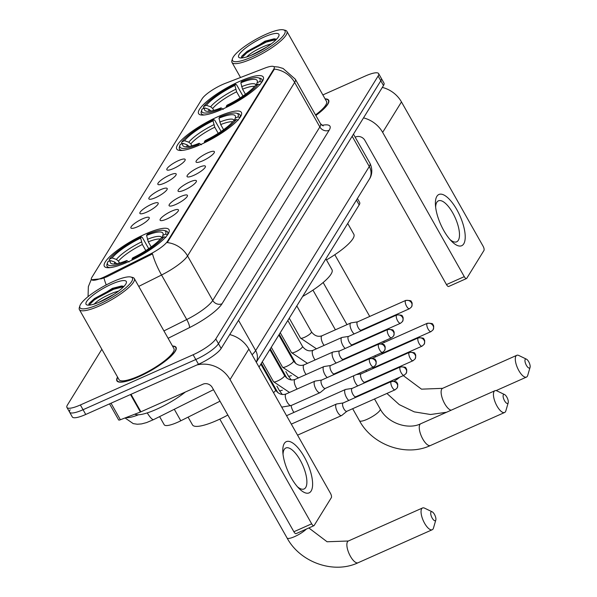 <?xml version="1.0" encoding="UTF-8"?>
<svg xmlns="http://www.w3.org/2000/svg" width="597" height="597" viewBox="0 0 597 597"><rect width="100%" height="100%" fill="white"/><g stroke="black" fill="none" stroke-linecap="round" stroke-linejoin="round"><path stroke-width="0.9" d="M200.48 144.653A37.148 8.545 -29.5 0 0 241.404 112.437A37.148 8.545 -29.5 0 0 217.666 116.811A37.148 8.545 -29.5 0 0 176.742 149.026A37.148 8.545 -29.5 0 0 200.48 144.653M222.338 109.244A37.148 8.545 -29.5 0 0 263.27 77.035A37.148 8.545 -29.5 0 0 239.531 81.401A37.148 8.545 -29.5 0 0 198.6 113.617A37.148 8.545 -29.5 0 0 222.338 109.244M128.086 261.904A37.148 8.545 -29.5 0 0 169.018 229.696A37.148 8.545 -29.5 0 0 145.28 234.061A37.148 8.545 -29.5 0 0 104.348 266.277A37.148 8.545 -29.5 0 0 128.086 261.904M171.712 211.114A10.515 2.418 150.5 0 1 178.503 210.226A10.515 2.418 150.5 0 1 166.847 218.995A10.515 2.418 150.5 0 1 160.384 220.48A10.515 2.418 150.5 0 1 162.735 216.554A10.515 2.418 150.5 0 1 171.712 211.114M180.697 196.562A10.515 2.418 150.5 0 1 187.488 195.674A10.515 2.418 150.5 0 1 175.831 204.443A10.515 2.418 150.5 0 1 169.369 205.928A10.515 2.418 150.5 0 1 171.72 202.002A10.515 2.418 150.5 0 1 180.697 196.562M189.674 182.01A10.515 2.418 150.5 0 1 196.473 181.122A10.515 2.418 150.5 0 1 184.816 189.891A10.515 2.418 150.5 0 1 178.354 191.376A10.515 2.418 150.5 0 1 180.704 187.458A10.515 2.418 150.5 0 1 189.674 182.01M198.659 167.458A10.515 2.418 150.5 0 1 205.458 166.57A10.515 2.418 150.5 0 1 193.794 175.339A10.515 2.418 150.5 0 1 187.339 176.824A10.515 2.418 150.5 0 1 189.689 172.906A10.515 2.418 150.5 0 1 198.659 167.458M207.644 152.907A10.515 2.418 150.5 0 1 214.442 152.019A10.515 2.418 150.5 0 1 202.779 160.787A10.515 2.418 150.5 0 1 196.323 162.272A10.515 2.418 150.5 0 1 198.674 158.354A10.515 2.418 150.5 0 1 207.644 152.907M142.496 218.845A10.515 2.418 150.5 0 1 149.287 217.965A10.515 2.418 150.5 0 1 137.631 226.726A10.515 2.418 150.5 0 1 131.176 228.211A10.515 2.418 150.5 0 1 133.519 224.293A10.515 2.418 150.5 0 1 142.496 218.845M151.481 204.293A10.515 2.418 150.5 0 1 158.272 203.413A10.515 2.418 150.5 0 1 146.616 212.174A10.515 2.418 150.5 0 1 140.161 213.659A10.515 2.418 150.5 0 1 142.504 209.741A10.515 2.418 150.5 0 1 151.481 204.293M160.466 189.742A10.515 2.418 150.5 0 1 167.257 188.861A10.515 2.418 150.5 0 1 155.601 197.622A10.515 2.418 150.5 0 1 149.138 199.107A10.515 2.418 150.5 0 1 151.489 195.189A10.515 2.418 150.5 0 1 160.466 189.742M169.444 175.197A10.515 2.418 150.5 0 1 176.242 174.309A10.515 2.418 150.5 0 1 164.585 183.07A10.515 2.418 150.5 0 1 158.123 184.555A10.515 2.418 150.5 0 1 160.474 180.637A10.515 2.418 150.5 0 1 169.444 175.197M178.428 160.645A10.515 2.418 150.5 0 1 185.227 159.757A10.515 2.418 150.5 0 1 173.563 168.526A10.515 2.418 150.5 0 1 167.108 170.003A10.515 2.418 150.5 0 1 169.458 166.085A10.515 2.418 150.5 0 1 178.428 160.645M220.009 401.199L180.801 420.781A21.029 4.836 150.5 0 1 177.637 422.273A21.029 4.836 150.5 0 1 164.205 424.751L159.6 416.616M106.37 275.956A18.925 4.351 150.5 0 1 103.52 277.299A18.925 4.351 150.5 0 1 91.431 279.53A18.925 4.351 150.5 0 1 91.878 277.344L202.152 98.736A18.925 4.351 150.5 0 1 225.27 83.379L264.807 68.118A18.925 4.351 150.5 0 1 274.187 67.021A18.925 4.351 150.5 0 1 273.739 69.207L167.466 241.337A18.925 4.351 150.5 0 1 149.914 254.218L106.37 275.956L106.856 276.814L101.468 278.762L91.542 279.724M357.416 198.502L359.67 202.487A21.029 4.836 150.5 0 1 359.17 204.913L259.046 367.08M117.579 377.095A33.992 7.821 -29.5 0 0 116.885 380.849A33.992 7.821 -29.5 0 0 138.608 376.841A33.992 7.821 -29.5 0 0 176.055 347.364A33.992 7.821 -29.5 0 0 172.488 346.036M315.843 115.475A33.992 7.821 -29.5 0 0 328.663 100.199A33.992 7.821 -29.5 0 0 325.089 98.871M70.118 409.766A21.029 4.836 -29.5 0 0 69.618 412.191L72.304 416.945A21.029 4.836 -29.5 0 0 85.737 414.467L198.488 364.26A21.029 4.836 -29.5 0 0 221.159 348.454L383.49 85.528L380.804 80.774A21.029 4.836 -29.5 0 0 381.304 78.349A21.029 4.836 -29.5 0 1 380.804 80.774L218.472 343.7L380.804 80.774L378.117 76.028A21.029 4.836 -29.5 0 0 378.617 73.603A21.029 4.836 -29.5 0 0 365.177 76.073L322.858 94.923M198.488 364.26L195.801 359.513A21.029 4.836 -29.5 0 0 218.472 343.7A21.029 4.836 -29.5 0 1 195.801 359.513L83.05 409.721L195.801 359.513L193.115 354.76A21.029 4.836 -29.5 0 0 215.786 338.954L378.117 76.028M69.618 412.191A21.029 4.836 -29.5 0 0 83.05 409.721A21.029 4.836 -29.5 0 1 69.618 412.191L66.931 407.445A21.029 4.836 -29.5 0 0 80.364 404.967L193.115 354.76M273.777 66.618L278.262 67.043L283.06 68.446L295.321 79.207A28.037 6.448 150.5 0 1 294.657 82.438A24.529 22.022 31.7 0 0 274.389 69.103L167.279 242.591A24.529 22.022 -148.3 0 1 187.548 255.926A28.037 6.448 150.5 0 1 161.541 275.008A24.529 5.246 -116.5 0 1 152.504 253.874L106.856 276.814M101.841 349.275L67.424 405.02A21.029 4.836 -29.5 0 0 66.931 407.445M383.49 85.528A21.029 4.836 -29.5 0 0 383.99 83.102L378.617 73.603M311.141 491.01A28.037 10.53 -114 0 1 299.075 488.518A28.037 10.53 -114 0 1 282.829 452.026A28.037 10.53 -114 0 1 284.269 443.519A28.037 10.53 -114 0 1 304.186 456.757A28.037 10.53 -114 0 1 311.141 491.01M297.478 486.794A22.432 8.425 66 0 0 304.089 488.973A22.432 8.425 66 0 0 305.709 487.48A22.432 8.425 66 0 0 301.455 462.526A22.432 8.425 66 0 0 285.836 447.996A22.432 8.425 66 0 0 284.217 449.489A22.432 8.425 66 0 0 283.038 454.369M196.838 364.998A28.037 25.171 31.7 0 1 230.054 379.558L311.679 523.823A3.507 1.313 66 0 0 313.91 525.711A3.507 1.313 66 0 0 314.164 525.472L331.357 497.629A3.507 1.313 66 0 0 330.484 493.353L248.867 349.088L230.054 379.558M229.726 334.574A28.037 25.171 31.7 0 1 248.867 349.088M313.91 525.711L296.112 533.636A3.507 1.313 -114 0 1 293.873 531.748L212.248 387.483A7.007 6.291 -148.3 0 0 202.958 384.192L140.907 411.818A3.507 0.806 150.5 0 1 140.407 412.027L120.385 419.751A3.507 0.806 150.5 0 1 118.654 419.952L109.55 403.863M113.139 281.568A30.141 6.933 -29.5 0 0 79.871 305.858A30.141 6.933 -29.5 0 0 99.192 304.157A30.141 6.933 -29.5 0 0 125.795 287.821A30.141 6.933 -29.5 0 0 130.847 277.015A30.141 6.933 -29.5 0 0 113.139 281.568M79.871 305.858L79.319 307.649A31.544 7.254 -29.5 0 0 79.386 309.582A31.544 7.254 -29.5 0 0 99.542 305.873A31.544 7.254 -29.5 0 0 134.288 278.523A31.544 7.254 -29.5 0 0 132.668 277.463L130.847 277.015M79.386 309.582L119.019 379.64A31.544 7.254 -29.5 0 0 139.176 375.923A31.544 7.254 -29.5 0 0 173.921 348.573L134.288 278.523M117.691 377.297A33.641 7.739 -29.5 0 0 117.191 380.67A33.641 7.739 -29.5 0 0 138.691 376.714A33.641 7.739 -29.5 0 0 175.757 347.536A33.641 7.739 -29.5 0 0 172.6 346.23M134.855 414.169A35.044 8.059 -29.5 0 0 156.504 409.296A35.044 8.059 -29.5 0 0 185.324 392.042M94.035 304.246C97.654 300.366 104.229 296.47 113.766 292.56L118.684 291.037M98.58 302.485L114.199 294.194M100.811 301.53A23.134 5.321 -29.5 0 0 126.348 282.881A23.134 5.321 -29.5 0 0 111.52 284.194A23.134 5.321 -29.5 0 0 91.11 296.731A23.134 5.321 -29.5 0 0 87.214 305.022A23.134 5.321 -29.5 0 0 100.811 301.53M123.967 286.403L121.46 286L112.37 288.358L89.244 303.194L88.729 304.933M89.013 305.142L94.938 299.246L113.587 289.284L123.706 286.679M89.132 303.38L94.513 298.507L113.169 288.545L122.392 286.015M435.661 520.368A4.903 1.843 66 0 0 435.817 520.009A4.903 1.843 66 0 0 434.997 515.465A4.903 1.843 66 0 0 432.168 511.816A4.903 1.843 66 0 0 430.959 512.054A4.903 1.843 66 0 0 432.176 518.054A4.903 1.843 66 0 0 435.661 520.368M435.817 520.009L433.467 528.069A11.918 4.478 -114 0 1 433.086 528.949A11.918 4.478 -114 0 1 432.221 529.74A11.918 4.478 -114 0 1 423.93 522.024A11.918 4.478 -114 0 1 421.669 508.763A11.918 4.478 -114 0 1 422.527 507.972A11.918 4.478 -114 0 1 424.601 508.166L432.168 511.816M146.578 235.449L147.325 234.233A33.365 7.679 -29.5 0 1 164.003 230.442A33.365 7.679 -29.5 0 1 165.585 234.166L162.839 235.39A30.141 6.933 -29.5 0 0 162.981 234.994A30.141 6.933 -29.5 0 0 146.578 235.449L148.302 241.83L151.198 246.942M188.092 417.139L192.473 424.885A38.551 8.865 -29.5 0 0 217.107 420.355A38.551 8.865 -29.5 0 0 227.845 415.042M109.072 261.232L109.4 259.18A33.365 7.679 -29.5 0 1 141.392 236.875L142.392 237.531L148.705 248.688M165.585 234.166L167.451 234.822A34.768 8 -29.5 0 0 167.615 232.054A34.768 8 -29.5 0 0 165.824 230.89L164.003 230.442M165.824 237.449L163.966 236.793A33.365 7.679 -29.5 0 1 131.974 259.098L132.161 260.016M141.392 236.875L140.638 238.091A30.141 6.933 -29.5 0 0 112.146 257.956L109.4 259.18M131.974 259.098L132.721 257.882A30.141 6.933 -29.5 0 0 161.212 238.016L163.966 236.793M112.146 257.956L116.385 259.441L118.452 261.15L119.519 263.038M145.825 250.576L142.37 244.472L140.638 238.091M162.168 237.591L162.839 235.39M116.825 263.777L114.766 262.068L110.527 260.583L107.781 261.807A33.365 7.679 -29.5 0 0 107.572 262.367L107.02 264.165A34.768 8 -29.5 0 0 107.094 266.292A34.768 8 -29.5 0 0 110.094 267.628M126.236 262.717L126.042 261.74A33.365 7.679 -29.5 0 1 107.572 262.367M110.527 260.583A30.141 6.933 -29.5 0 0 112.005 263.829A30.141 6.933 -29.5 0 0 126.788 260.523L126.042 261.74M126.788 260.523L129.056 262.016M508.054 403.117A4.903 1.843 66 0 0 508.211 402.751A4.903 1.843 66 0 0 507.39 398.214A4.903 1.843 66 0 0 504.562 394.557A4.903 1.843 66 0 0 503.353 394.804A4.903 1.843 66 0 0 504.569 400.796A4.903 1.843 66 0 0 508.054 403.117M508.211 402.751L505.86 410.818A11.918 4.478 -114 0 1 505.48 411.699A11.918 4.478 -114 0 1 504.614 412.49A11.918 4.478 -114 0 1 496.323 404.773A11.918 4.478 -114 0 1 494.062 391.513A11.918 4.478 -114 0 1 494.92 390.722A11.918 4.478 -114 0 1 496.995 390.916L504.562 394.557M218.965 118.191L219.718 116.975A33.365 7.679 -29.5 0 1 236.397 113.191A33.365 7.679 -29.5 0 1 237.979 116.908L235.233 118.131A30.141 6.933 -29.5 0 0 235.367 117.736A30.141 6.933 -29.5 0 0 218.965 118.191L220.696 124.572L223.591 129.691M181.466 143.981L181.794 141.929A33.365 7.679 -29.5 0 1 213.786 119.616L214.786 120.281L221.091 131.437M237.979 116.908L239.845 117.564A34.768 8 -29.5 0 0 240.001 114.803A34.768 8 -29.5 0 0 238.218 113.639L236.397 113.191M238.218 120.191L236.352 119.534A33.365 7.679 -29.5 0 1 204.368 141.847L204.547 142.758M213.786 119.616L213.032 120.833A30.141 6.933 -29.5 0 0 184.54 140.705L181.794 141.929M204.368 141.847L205.114 140.631A30.141 6.933 -29.5 0 0 233.606 120.758L236.352 119.534M184.54 140.705L188.779 142.19L190.839 143.899L191.913 145.787M218.218 133.325L214.763 127.213L213.032 120.833M234.561 120.333L235.233 118.131M302.657 296.448A38.551 8.865 -29.5 0 0 331.977 269.672L325.858 258.859M189.219 146.526L187.152 144.817L182.921 143.332L180.175 144.556A33.365 7.679 -29.5 0 0 179.966 145.116L179.413 146.907A34.768 8 -29.5 0 0 179.488 149.041A34.768 8 -29.5 0 0 182.488 150.377M198.629 145.459L198.428 144.489A33.365 7.679 -29.5 0 1 179.966 145.116M182.921 143.332A30.141 6.933 -29.5 0 0 184.391 146.578A30.141 6.933 -29.5 0 0 199.182 143.273L198.428 144.489M199.182 143.273L201.443 144.765M529.912 367.707A4.903 1.843 66 0 0 530.069 367.349A4.903 1.843 66 0 0 529.248 362.804A4.903 1.843 66 0 0 526.42 359.155A4.903 1.843 66 0 0 525.211 359.394A4.903 1.843 66 0 0 526.427 365.394A4.903 1.843 66 0 0 529.912 367.707M530.069 367.349L527.718 375.409A11.918 4.478 -114 0 1 527.338 376.289A11.918 4.478 -114 0 1 526.479 377.08A11.918 4.478 -114 0 1 518.181 369.364A11.918 4.478 -114 0 1 515.92 356.103A11.918 4.478 -114 0 1 516.786 355.312A11.918 4.478 -114 0 1 518.853 355.506L526.42 359.155M240.83 82.789L241.576 81.573A33.365 7.679 -29.5 0 1 258.255 77.782A33.365 7.679 -29.5 0 1 259.837 81.505L257.091 82.729A30.141 6.933 -29.5 0 0 257.232 82.334A30.141 6.933 -29.5 0 0 240.83 82.789L242.561 89.169L245.449 94.281M203.323 108.572L203.652 106.52A33.365 7.679 -29.5 0 1 235.643 84.214L236.643 84.871L242.957 96.027M259.837 81.505L261.702 82.162A34.768 8 -29.5 0 0 261.867 79.394A34.768 8 -29.5 0 0 260.076 78.229L258.255 77.782M260.083 84.789L258.217 84.132A33.365 7.679 -29.5 0 1 226.226 106.438L226.412 107.356M235.643 84.214L234.897 85.431A30.141 6.933 -29.5 0 0 206.405 105.296L203.652 106.52M226.226 106.438L226.979 105.221A30.141 6.933 -29.5 0 0 255.471 85.356L258.217 84.132M206.405 105.296L210.637 106.781L212.704 108.49L213.771 110.378M240.084 97.915L236.621 91.811L234.897 85.431M256.419 84.931L257.091 82.729M326.462 259.926A38.551 8.865 -29.5 0 0 353.834 234.263L347.723 223.457M211.077 111.117L209.017 109.408L204.778 107.923L202.032 109.147A33.365 7.679 -29.5 0 0 201.823 109.706L201.279 111.505A34.768 8 -29.5 0 0 201.346 113.631A34.768 8 -29.5 0 0 204.346 114.967M220.487 110.057L220.293 109.079A33.365 7.679 -29.5 0 1 201.823 109.706M204.778 107.923A30.141 6.933 -29.5 0 0 206.256 111.169A30.141 6.933 -29.5 0 0 221.039 107.863L220.293 109.079M221.039 107.863L223.308 109.355M343.185 402.945L336.693 403.96A6.306 2.366 66 0 0 336.462 404.027A6.306 2.366 66 0 0 336.007 404.445A6.306 2.366 66 0 0 337.566 412.154A6.306 2.366 66 0 0 341.596 415.549A6.306 2.366 66 0 0 341.797 415.422L346.894 411.273M343.275 402.938A4.56 1.709 66 0 0 343.111 402.982A4.56 1.709 66 0 0 342.775 403.288A4.56 1.709 66 0 0 343.909 408.855A4.56 1.709 66 0 0 346.812 411.311A4.56 1.709 66 0 0 346.961 411.214M352.17 388.401L345.678 389.408A6.306 2.366 66 0 0 345.447 389.475A6.306 2.366 66 0 0 344.984 389.893A6.306 2.366 66 0 0 346.551 397.602A6.306 2.366 66 0 0 348.797 400.453M352.26 388.386A4.56 1.709 66 0 0 352.088 388.431A4.56 1.709 66 0 0 351.76 388.737A4.56 1.709 66 0 0 352.894 394.304A4.56 1.709 66 0 0 355.797 396.759A4.56 1.709 66 0 0 355.946 396.662M361.245 373.834A4.56 1.709 66 0 0 361.073 373.879A4.56 1.709 66 0 0 360.745 374.185A4.56 1.709 66 0 0 361.872 379.752A4.56 1.709 66 0 0 364.782 382.207A4.56 1.709 66 0 0 364.931 382.11M353.797 375.714A6.306 2.366 66 0 0 355.536 383.05A6.306 2.366 66 0 0 357.782 385.901M362.782 361.163A6.306 2.366 66 0 0 362.648 361.797M365.797 370.371A6.306 2.366 66 0 0 366.767 371.349M372.595 367.349A4.56 1.709 66 0 0 373.767 367.655A4.56 1.709 66 0 0 373.916 367.558M371.767 346.611A6.306 2.366 66 0 0 371.632 347.245M374.782 355.819A6.306 2.366 66 0 0 375.752 356.797M381.58 352.797A4.56 1.709 66 0 0 382.752 353.103A4.56 1.709 66 0 0 382.901 353.006M321.634 380.065L315.134 381.073A6.306 2.366 66 0 0 314.903 381.14A6.306 2.366 66 0 0 314.447 381.565A6.306 2.366 66 0 0 316.014 389.266A6.306 2.366 66 0 0 320.037 392.669A6.306 2.366 66 0 0 320.246 392.542L325.335 388.386M321.723 380.05A4.56 1.709 66 0 0 321.552 380.102A4.56 1.709 66 0 0 321.223 380.401A4.56 1.709 66 0 0 322.35 385.968A4.56 1.709 66 0 0 325.261 388.423A4.56 1.709 66 0 0 325.41 388.334M330.619 365.513L324.119 366.521A6.306 2.366 66 0 0 323.887 366.588A6.306 2.366 66 0 0 323.432 367.013A6.306 2.366 66 0 0 324.992 374.715A6.306 2.366 66 0 0 327.238 377.565M330.701 365.498A4.56 1.709 66 0 0 330.537 365.551A4.56 1.709 66 0 0 330.208 365.849A4.56 1.709 66 0 0 331.335 371.416A4.56 1.709 66 0 0 334.245 373.871A4.56 1.709 66 0 0 334.395 373.782M339.596 350.961L333.104 351.969A6.306 2.366 66 0 0 332.872 352.036A6.306 2.366 66 0 0 332.417 352.461A6.306 2.366 66 0 0 333.977 360.163A6.306 2.366 66 0 0 336.223 363.013M339.686 350.946A4.56 1.709 66 0 0 339.521 350.999A4.56 1.709 66 0 0 339.193 351.297A4.56 1.709 66 0 0 340.32 356.864A4.56 1.709 66 0 0 343.23 359.319A4.56 1.709 66 0 0 343.372 359.23M348.581 336.409L342.088 337.417A6.306 2.366 66 0 0 341.857 337.492A6.306 2.366 66 0 0 341.402 337.909A6.306 2.366 66 0 0 342.962 345.618A6.306 2.366 66 0 0 345.208 348.461M348.67 336.395A4.56 1.709 66 0 0 348.506 336.447A4.56 1.709 66 0 0 348.178 336.753A4.56 1.709 66 0 0 349.305 342.312A4.56 1.709 66 0 0 352.208 344.767A4.56 1.709 66 0 0 352.357 344.678M357.566 321.858L351.073 322.865A6.306 2.366 66 0 0 350.842 322.94A6.306 2.366 66 0 0 350.387 323.358A6.306 2.366 66 0 0 351.946 331.066A6.306 2.366 66 0 0 354.193 333.91M357.655 321.843A4.56 1.709 66 0 0 357.491 321.895A4.56 1.709 66 0 0 357.155 322.201A4.56 1.709 66 0 0 358.29 327.76A4.56 1.709 66 0 0 361.192 330.216A4.56 1.709 66 0 0 361.342 330.126M463.742 243.845A28.037 10.53 -114 0 1 451.675 241.352A28.037 10.53 -114 0 1 435.429 204.861A28.037 10.53 -114 0 1 436.87 196.353A28.037 10.53 -114 0 1 456.795 209.592A28.037 10.53 -114 0 1 463.742 243.845M450.078 239.628A22.432 8.425 66 0 0 456.69 241.807A22.432 8.425 66 0 0 458.309 240.315A22.432 8.425 66 0 0 454.056 215.353A22.432 8.425 66 0 0 438.437 200.831A22.432 8.425 66 0 0 436.817 202.323A22.432 8.425 66 0 0 435.638 207.204M363.521 117.878A28.037 25.171 31.7 0 1 382.655 132.385L464.279 276.65A3.507 1.313 66 0 0 466.511 278.538A3.507 1.313 66 0 0 466.764 278.306L483.958 250.464A3.507 1.313 66 0 0 483.085 246.188L401.468 101.923L382.655 132.385M382.326 87.408A28.037 25.171 31.7 0 1 401.468 101.923M466.511 278.538L448.713 286.47A3.507 1.313 -114 0 1 446.474 284.582L364.849 140.317A7.007 6.291 -148.3 0 0 355.558 137.019L355.185 137.191M265.74 34.402A30.141 6.933 -29.5 0 0 232.472 58.693A30.141 6.933 -29.5 0 0 251.792 56.991A30.141 6.933 -29.5 0 0 278.396 40.648A30.141 6.933 -29.5 0 0 283.448 29.85A30.141 6.933 -29.5 0 0 265.74 34.402M232.472 58.693L231.92 60.484A31.544 7.254 -29.5 0 0 231.987 62.416A31.544 7.254 -29.5 0 0 252.143 58.707A31.544 7.254 -29.5 0 0 286.888 31.35A31.544 7.254 -29.5 0 0 285.269 30.298L283.448 29.85M246.636 57.081C250.255 53.2 256.829 49.305 266.366 45.394L271.284 43.872M251.18 55.32L266.799 47.029M253.412 54.364A23.134 5.321 -29.5 0 0 278.948 35.716A23.134 5.321 -29.5 0 0 264.12 37.029A23.134 5.321 -29.5 0 0 243.71 49.558A23.134 5.321 -29.5 0 0 239.815 57.857A23.134 5.321 -29.5 0 0 253.412 54.364M276.568 39.238L274.068 38.835L264.971 41.193L241.845 56.028L241.33 57.767M315.798 115.393A33.641 7.739 -29.5 0 0 328.357 100.371A33.641 7.739 -29.5 0 0 325.201 99.065M315.529 114.915A31.544 7.254 -29.5 0 0 326.522 101.408L286.888 31.35M241.613 57.976L247.539 52.081L266.195 42.118L276.307 39.506M241.733 56.215L247.113 51.342L265.769 41.372L274.993 38.85M174.302 409.281L180.801 420.781M167.466 241.337L167.794 241.919M149.914 254.218L150.399 255.076M273.739 69.207L274.068 69.789M356.439 200.085L359.17 204.913M106.236 284.926A24.529 5.246 -116.5 0 1 103.96 278.001M321.977 125.355A35.044 8.059 150.5 0 1 329.141 130.258A7.007 6.291 -148.3 0 1 319.85 126.967L294.657 82.438L187.548 255.926L212.741 300.455L319.85 126.967A28.037 6.448 -29.5 0 0 320.514 123.728L323.216 125.93M163.936 330.917L186.734 319.537L161.541 275.008L138.743 286.396M329.141 130.258L222.032 303.746A35.044 8.059 150.5 0 1 189.525 327.596L168.108 338.298M80.364 404.967L85.737 414.467M215.786 338.954L221.159 348.454M189.525 327.596A7.007 1.5 63.5 0 0 186.734 319.537A28.037 6.448 -29.5 0 0 212.741 300.455A7.007 6.291 -148.3 0 0 222.032 303.746M125.989 417.594A28.037 6.448 -29.5 0 0 138.497 414.781M252.068 354.745A28.037 6.448 -29.5 0 0 255.65 350.588L238.524 320.32M256.277 362.192A14.015 12.589 -148.3 0 0 255.65 350.588L369.289 166.526L352.17 136.265M369.953 163.287C373.946 171.735 370.349 177.839 369.349 179.175A14.015 12.589 -148.3 0 0 369.289 166.526A28.037 6.448 -29.5 0 0 369.953 163.287L353.469 134.153M213.51 389.699L153.69 419.572A14.015 3 -116.5 0 1 147.243 412.9M131.004 394.311L140.907 411.818M293.873 531.748L311.679 523.823M140.407 412.027L130.504 394.535M111.027 403.206L120.385 419.751M306.328 529.084A11.918 2.739 150.5 0 1 294.679 536.584A11.918 2.739 150.5 0 1 287.067 537.987C300.194 562.434 333.686 574.299 358.043 562.77L432.221 529.74M308.85 527.964L327.081 541.763L348.349 541.001A11.918 4.478 66 0 0 347.491 541.792A11.918 4.478 66 0 0 349.752 555.053A11.918 4.478 66 0 0 358.043 562.77M160.317 239.076A25.932 5.963 -29.5 0 0 148.302 241.83M141.422 241.979A26.962 6.201 -29.5 0 0 116.385 259.441M161.809 237.748A26.962 6.201 -29.5 0 0 147.355 239.337M142.37 244.472A25.932 5.963 -29.5 0 0 118.452 261.15M114.766 262.068A26.962 6.201 -29.5 0 0 114.743 263.956M374.528 398.968L380.199 409.005A11.918 2.739 150.5 0 1 379.923 410.378A11.918 2.739 150.5 0 1 367.073 419.333A11.918 2.739 150.5 0 1 359.461 420.736C372.588 445.175 406.079 457.041 430.437 445.519L504.614 412.49M380.199 409.005C387.587 423.191 408.109 430.124 420.743 423.751A11.918 4.478 66 0 0 419.878 424.542A11.918 4.478 66 0 0 422.139 437.802A11.918 4.478 66 0 0 430.437 445.519M232.711 121.825A25.932 5.963 -29.5 0 0 220.696 124.572M213.816 124.728A26.962 6.201 -29.5 0 0 188.779 142.19M234.203 120.497A26.962 6.201 -29.5 0 0 219.748 122.086M214.763 127.213A25.932 5.963 -29.5 0 0 190.839 143.899M187.152 144.817A26.962 6.201 -29.5 0 0 187.137 146.705M381.886 385.714A11.918 2.739 150.5 0 1 381.349 385.378L381.61 385.841M403.303 375.603L421.504 389.162L442.601 388.341A11.918 4.478 66 0 0 441.743 389.132A11.918 4.478 66 0 0 443.362 401.035A11.918 4.478 66 0 0 451.123 410.221M399.796 377.162A11.918 2.739 150.5 0 1 394.192 381.177M254.576 86.416A25.932 5.963 -29.5 0 0 242.561 89.169M235.673 89.319A26.962 6.201 -29.5 0 0 210.637 106.781M256.061 85.087A26.962 6.201 -29.5 0 0 241.613 86.677M236.621 91.811A25.932 5.963 -29.5 0 0 212.704 108.49M209.017 109.408A26.962 6.201 -29.5 0 0 208.995 111.296M391.08 381.774A4.56 1.709 66 0 0 391.945 386.849A4.56 1.709 66 0 0 395.117 389.796L397.139 388.028A4.56 4.089 31.7 0 0 397.124 383.916A4.56 4.089 -148.3 0 0 391.08 381.774A4.56 1.709 66 0 1 391.416 381.476L343.111 402.982M400.065 367.222A4.56 1.709 66 0 0 400.93 372.297A4.56 1.709 66 0 0 404.102 375.244L406.124 373.476A4.56 4.089 31.7 0 0 406.109 369.364A4.56 4.089 -148.3 0 0 400.065 367.222A4.56 1.709 66 0 1 400.393 366.924L352.088 388.431M409.049 352.67A4.56 1.709 66 0 0 409.915 357.745A4.56 1.709 66 0 0 413.087 360.692L415.109 358.924A4.56 4.089 31.7 0 0 415.094 354.812A4.56 4.089 -148.3 0 0 409.049 352.67A4.56 1.709 66 0 1 409.378 352.372L361.073 373.879M291.135 405.535A6.306 2.366 66 0 0 293.963 412.4M418.034 338.126A4.56 1.709 66 0 0 418.9 343.193A4.56 1.709 66 0 0 422.072 346.141L424.094 344.372A4.56 4.089 31.7 0 0 424.079 340.26A4.56 4.089 -148.3 0 0 418.034 338.126A4.56 1.709 66 0 1 418.363 337.82L372.461 358.26M282.359 390.184A6.306 1.448 150.5 0 1 279.351 390.505L276.889 386.147M427.019 323.574A4.56 1.709 66 0 0 427.885 328.641A4.56 1.709 66 0 0 431.056 331.589L433.079 329.82A4.56 4.089 31.7 0 0 433.056 325.708A4.56 4.089 -148.3 0 0 427.019 323.574A4.56 1.709 66 0 1 427.348 323.268L381.446 343.708M291.336 375.632A6.306 1.448 150.5 0 1 288.336 375.953L285.873 371.595M369.528 358.894A4.56 1.709 66 0 0 370.394 363.961A4.56 1.709 66 0 0 373.565 366.916L375.588 365.148A4.56 4.089 31.7 0 0 375.565 361.036A4.56 4.089 -148.3 0 0 369.528 358.894A4.56 1.709 66 0 1 369.856 358.588L321.552 380.102M314.903 381.14L286.067 393.983A6.306 2.366 66 0 0 285.605 394.408A6.306 2.366 66 0 0 285.523 394.565A6.306 2.366 66 0 0 286.896 401.602A6.306 2.366 66 0 0 291.194 405.512L281.702 407.124M260.867 364.133L275.538 390.05A6.306 1.448 150.5 0 1 275.284 390.938A6.306 1.448 150.5 0 1 273.501 392.632M378.513 344.342A4.56 1.709 66 0 0 379.379 349.409A4.56 1.709 66 0 0 382.55 352.364L384.572 350.596A4.56 4.089 31.7 0 0 384.55 346.484A4.56 4.089 -148.3 0 0 378.513 344.342A4.56 1.709 66 0 1 378.841 344.036L330.537 365.551M269.851 349.581L284.515 375.498A6.306 1.448 150.5 0 1 284.269 376.386A6.306 1.448 150.5 0 1 277.568 380.968A6.306 1.448 150.5 0 1 273.538 381.714L262.284 361.827M323.887 366.588L295.045 379.431A6.306 2.366 66 0 0 294.59 379.856A6.306 2.366 66 0 0 294.508 380.013A6.306 2.366 66 0 0 297.134 389.057M387.498 329.79A4.56 1.709 66 0 0 388.363 334.857A4.56 1.709 66 0 0 391.535 337.812L393.557 336.044A4.56 4.089 31.7 0 0 393.535 331.932A4.56 4.089 -148.3 0 0 387.498 329.79A4.56 1.709 66 0 1 387.826 329.484L339.521 350.999M278.836 335.029L293.5 360.954A6.306 1.448 150.5 0 1 293.254 361.834A6.306 1.448 150.5 0 1 286.553 366.424A6.306 1.448 150.5 0 1 282.523 367.162L271.269 347.275M332.872 352.036L304.03 364.879A6.306 2.366 66 0 0 303.575 365.304A6.306 2.366 66 0 0 303.492 365.461A6.306 2.366 66 0 0 306.112 374.506M396.483 315.238A4.56 1.709 66 0 0 397.341 320.305A4.56 1.709 66 0 0 400.52 323.261L402.542 321.492A4.56 4.089 31.7 0 0 402.52 317.38A4.56 4.089 -148.3 0 0 396.483 315.238A4.56 1.709 66 0 1 396.811 314.932L348.506 336.447M287.821 320.477L302.485 346.402A6.306 1.448 150.5 0 1 302.239 347.282A6.306 1.448 150.5 0 1 295.537 351.872A6.306 1.448 150.5 0 1 291.508 352.611L280.254 332.73M341.857 337.492L313.015 350.327A6.306 2.366 66 0 0 312.559 350.752A6.306 2.366 66 0 0 312.477 350.909A6.306 2.366 66 0 0 315.097 359.954M405.467 300.687A4.56 1.709 66 0 0 406.326 305.761A4.56 1.709 66 0 0 409.497 308.709L411.527 306.94A4.56 4.089 31.7 0 0 411.505 302.828A4.56 4.089 -148.3 0 0 405.467 300.687A4.56 1.709 66 0 1 405.796 300.388L357.491 321.895M296.806 305.925L311.47 331.85A6.306 1.448 150.5 0 1 311.216 332.73A6.306 1.448 150.5 0 1 304.522 337.32A6.306 1.448 150.5 0 1 300.492 338.059L289.239 318.179M350.842 322.94L321.999 335.783A6.306 2.366 66 0 0 321.544 336.201A6.306 2.366 66 0 0 321.455 336.357A6.306 2.366 66 0 0 324.081 345.402M446.474 284.582L464.279 276.65M91.341 279.329L88.349 286.627L88.057 296.642M295.321 79.207L320.514 123.728M153.69 419.572L146.578 422.586L141.526 423.915L137.317 424.236L133.228 423.624L125.042 417.952M369.349 179.175L256.314 362.252M117.743 381.647L117.191 380.67M176.302 348.514L175.757 347.536M348.349 541.001L422.527 507.972M219.808 419.116L287.067 537.987M168.421 233.487L167.615 232.054M107.908 267.725L107.094 266.292M420.743 423.751L494.92 390.722M352.655 408.706L359.461 420.736M240.815 116.236L240.001 114.803M180.301 150.474L179.488 149.041M312.947 290.127L335.402 329.813M364.991 382.11L365.252 382.573M369.759 390.542L370.021 390.998M386.916 393.453L399.251 404.617L414.258 411.863L430.534 414.505L446.556 412.258M442.601 388.341L516.786 355.312M323.156 282.515L346.991 324.649M357.133 342.581L357.394 343.036M376.58 376.953L376.841 377.408M262.68 80.826L261.867 79.394M202.159 115.064L201.346 113.631M496.1 390.61L526.479 377.08M334.805 254.718L369.73 316.447M374.237 324.41L374.498 324.872M379.005 332.842L379.267 333.298M383.774 341.268L384.408 342.387M388.916 350.357L389.177 350.82M393.684 358.782L393.945 359.245M398.453 367.215L398.714 367.67M291.321 424.124L336.462 404.027M297.56 435.161L341.596 415.549M395.117 389.796L346.812 411.311M391.416 381.476C395.527 381.431 397.326 381.864 396.804 382.767C397.938 383.408 398.05 385.162 397.139 388.028M286.553 415.699L345.447 389.475M355.879 396.721L354.32 397.99M404.102 375.244L355.797 396.759M400.393 366.924C404.512 366.879 406.311 367.312 405.788 368.215C406.923 368.856 407.035 370.61 406.124 373.476M361.155 373.849L356.305 374.603M261.307 363.416L277.881 392.714M364.864 382.17L363.304 383.438M413.087 360.692L364.782 382.207M409.378 352.372C413.497 352.327 415.296 352.76 414.773 353.663C415.908 354.305 416.019 356.058 415.109 358.924M367.282 359.737L365.289 360.051M270.292 348.864L286.866 378.162M282.299 394.513L279.351 390.505M373.849 367.618L372.289 368.886M422.072 346.141L373.767 367.655M418.363 337.82C422.482 337.775 424.28 338.208 423.758 339.111C424.892 339.753 425.004 341.506 424.094 344.372M376.267 345.185L374.274 345.499M279.277 334.313L295.851 363.61M291.276 379.961L288.336 375.953M382.826 353.066L381.267 354.334M431.056 331.589L382.752 353.103M427.348 323.268C431.467 323.223 433.265 323.656 432.743 324.559C433.87 325.201 433.982 326.955 433.079 329.82M286.067 393.983C282.015 395.333 278.5 394.02 275.538 390.05M291.194 405.512L320.037 392.669M373.565 366.916L325.261 388.423M369.856 358.588C373.968 358.551 375.767 358.984 375.252 359.887C376.379 360.521 376.491 362.275 375.588 365.148M289.508 392.453L273.538 381.714M295.045 379.431C291 380.782 287.485 379.468 284.515 375.498M334.32 373.841L332.76 375.11M382.55 352.364L334.245 373.871M378.841 344.036C382.953 343.999 384.752 344.432 384.237 345.335C385.363 345.969 385.475 347.723 384.572 350.596M298.493 377.901L282.523 367.162M304.03 364.879C299.985 366.23 296.47 364.916 293.5 360.954M343.305 359.29L341.745 360.558M391.535 337.812L343.23 359.319M387.826 329.484C391.938 329.447 393.736 329.88 393.222 330.783C394.348 331.425 394.46 333.171 393.557 336.044M307.477 363.349L291.508 352.611M313.015 350.327C308.962 351.678 305.455 350.364 302.485 346.402M352.29 344.738L350.73 346.006M400.52 323.261L352.208 344.767M396.811 314.932C400.923 314.895 402.721 315.328 402.206 316.231C403.333 316.873 403.445 318.626 402.542 321.492M316.462 348.797L300.492 338.059M321.999 335.783C317.947 337.126 314.44 335.812 311.47 331.85M361.275 330.186L359.715 331.454M409.497 308.709L361.192 330.216M405.796 300.388C409.908 300.343 411.706 300.776 411.191 301.679C412.318 302.321 412.43 304.074 411.527 306.94M240.516 77.491L231.987 62.416M328.91 101.348L328.357 100.371"/></g></svg>

